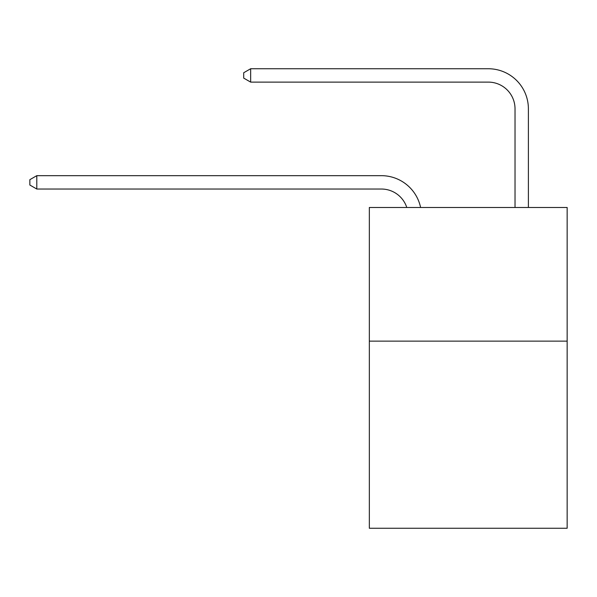 <?xml version="1.0" encoding="UTF-8"?>
<svg xmlns="http://www.w3.org/2000/svg" width="597" height="597" viewBox="0 0 597 597"><rect width="100%" height="100%" fill="white"/><g stroke="black" fill="none" stroke-linecap="round" stroke-linejoin="round"><path stroke-width="0.9" d="M567.15 341.133L567.15 528.255L369.342 528.255L369.342 207.48L567.15 207.48L567.15 341.133L369.342 341.133M406.781 207.48A26.731 26.731 0 0 0 381.364 189.033A26.731 26.731 0 0 1 406.781 207.48A26.731 26.731 0 0 0 381.364 189.033A26.731 26.731 0 0 1 406.781 207.48A26.731 26.731 0 0 0 381.364 189.033A26.731 26.731 0 0 1 406.781 207.48A26.731 26.731 0 0 0 381.364 189.033A26.731 26.731 0 0 1 406.781 207.48A26.731 26.731 0 0 0 381.364 189.033A26.731 26.731 0 0 1 406.781 207.48A26.731 26.731 0 0 0 381.364 189.033A26.731 26.731 0 0 1 406.781 207.48A26.731 26.731 0 0 0 381.364 189.033A26.731 26.731 0 0 1 406.781 207.48A26.731 26.731 0 0 0 381.364 189.033A26.731 26.731 0 0 1 406.781 207.48A26.731 26.731 0 0 0 381.364 189.033A26.731 26.731 0 0 1 406.781 207.48A26.731 26.731 0 0 0 381.364 189.033A26.731 26.731 0 0 1 406.781 207.48A26.731 26.731 0 0 0 381.364 189.033L36.798 189.033L29.85 185.025L29.85 179.682L36.798 175.667L381.364 175.667A40.096 40.096 0 0 1 420.601 207.48M515.024 207.48L515.024 108.841A26.731 26.731 0 0 0 488.294 82.11L250.65 82.11L243.703 78.103L243.703 72.752L250.65 68.745L488.294 68.745A40.096 40.096 0 0 1 528.39 108.841L528.39 207.48M36.798 175.667L381.364 175.667L36.798 175.667L381.364 175.667L36.798 175.667L381.364 175.667L36.798 175.667L381.364 175.667L36.798 175.667L381.364 175.667L36.798 175.667L381.364 175.667L36.798 175.667L381.364 175.667L36.798 175.667L381.364 175.667L36.798 175.667L381.364 175.667L36.798 175.667L381.364 175.667L36.798 175.667L36.798 189.033M515.024 108.841A26.731 26.731 0 0 0 488.294 82.11A26.731 26.731 0 0 1 515.024 108.841A26.731 26.731 0 0 0 488.294 82.11A26.731 26.731 0 0 1 515.024 108.841A26.731 26.731 0 0 0 488.294 82.11A26.731 26.731 0 0 1 515.024 108.841A26.731 26.731 0 0 0 488.294 82.11A26.731 26.731 0 0 1 515.024 108.841A26.731 26.731 0 0 0 488.294 82.11A26.731 26.731 0 0 1 515.024 108.841A26.731 26.731 0 0 0 488.294 82.11A26.731 26.731 0 0 1 515.024 108.841A26.731 26.731 0 0 0 488.294 82.11A26.731 26.731 0 0 1 515.024 108.841A26.731 26.731 0 0 0 488.294 82.11A26.731 26.731 0 0 1 515.024 108.841A26.731 26.731 0 0 0 488.294 82.11A26.731 26.731 0 0 1 515.024 108.841A26.731 26.731 0 0 0 488.294 82.11A26.731 26.731 0 0 1 515.024 108.841M250.65 68.745L488.294 68.745L250.65 68.745L488.294 68.745L250.65 68.745L488.294 68.745L250.65 68.745L488.294 68.745L250.65 68.745L488.294 68.745L250.65 68.745L488.294 68.745L250.65 68.745L488.294 68.745L250.65 68.745L488.294 68.745L250.65 68.745L488.294 68.745L250.65 68.745L488.294 68.745L250.65 68.745L250.65 82.11"/></g></svg>

